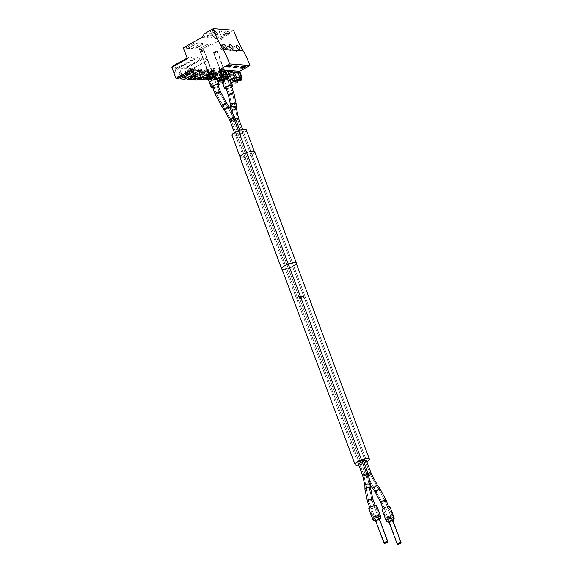 <?xml version="1.0" encoding="UTF-8"?>
<svg xmlns="http://www.w3.org/2000/svg" width="573" height="573" viewBox="0 0 573 573"><rect width="100%" height="100%" fill="white"/><g stroke="black" fill="none" stroke-linecap="round" stroke-linejoin="round"><path stroke-width="0.43" stroke-dasharray="2.87 2.15" d="M366.885 461.802A7.657 2.041 -20.5 0 1 366.376 462.096A7.657 2.041 -20.5 0 1 358.684 464.868M246.318 129.978A7.657 2.041 -20.5 0 1 243.332 132.986A7.657 2.041 -20.5 0 1 231.979 135.335M362.38 461.645A2.915 0.781 -20.5 0 1 362.186 461.759A2.915 0.781 -20.5 0 1 357.86 462.655L234.808 133.552A2.915 0.781 -20.5 0 1 235.947 132.406A2.915 0.781 -20.5 0 1 240.273 131.511A2.915 0.781 -20.5 0 1 239.134 132.657A2.915 0.781 -20.5 0 1 234.808 133.552M365.595 461.895A2.915 0.781 -20.5 0 1 365.395 462.017A2.915 0.781 -20.5 0 1 361.069 462.912A2.915 0.781 -20.5 0 1 362.208 461.766A2.915 0.781 -20.5 0 1 363.526 461.165M242.35 132.907A2.915 0.781 -20.5 0 1 238.024 133.803A2.915 0.781 -20.5 0 1 239.163 132.657A2.915 0.781 -20.5 0 1 243.489 131.761A2.915 0.781 -20.5 0 1 242.35 132.907M297.473 296.957A2.915 0.781 -20.5 0 1 301.799 296.062A2.915 0.781 -20.5 0 1 300.66 297.208A2.915 0.781 -20.5 0 1 296.334 298.103A2.915 0.781 -20.5 0 1 297.473 296.957A2.915 0.781 -20.5 0 1 301.799 296.062A2.915 0.781 -20.5 0 1 300.66 297.208A2.915 0.781 -20.5 0 1 296.334 298.103A2.915 0.781 -20.5 0 1 297.473 296.957M374.47 515.965A2.915 0.781 -20.5 0 1 378.796 515.07A2.915 0.781 -20.5 0 1 377.657 516.216A2.915 0.781 -20.5 0 1 373.331 517.111A2.915 0.781 -20.5 0 1 374.47 515.965M376.977 516.166L374.491 516.681L375.15 516.015L377.636 515.507L376.977 516.166M298.146 297.007A1.676 0.451 -20.5 0 1 300.639 296.499A1.676 0.451 -20.5 0 1 299.98 297.158A1.676 0.451 -20.5 0 1 297.494 297.674A1.676 0.451 -20.5 0 1 298.146 297.007A1.676 0.451 -20.5 0 1 300.639 296.499A1.676 0.451 -20.5 0 1 299.98 297.158A1.676 0.451 -20.5 0 1 297.494 297.674A1.676 0.451 -20.5 0 1 298.146 297.007A1.676 0.451 -20.5 0 1 300.639 296.499A1.676 0.451 -20.5 0 1 299.98 297.158A1.676 0.451 -20.5 0 1 297.494 297.674A1.676 0.451 -20.5 0 1 298.146 297.007A1.676 0.451 -20.5 0 1 300.639 296.499A1.676 0.451 -20.5 0 1 299.98 297.158A1.676 0.451 -20.5 0 1 297.494 297.674A1.676 0.451 -20.5 0 1 298.146 297.007M387.749 517.011A2.915 0.781 -20.5 0 1 392.075 516.115A2.915 0.781 -20.5 0 1 390.936 517.261A2.915 0.781 -20.5 0 1 386.61 518.157A2.915 0.781 -20.5 0 1 387.749 517.011M390.263 517.211L387.771 517.727L388.43 517.068L390.915 516.552L390.263 517.211M300.689 297.208A2.915 0.781 -20.5 0 1 305.008 296.313A2.915 0.781 -20.5 0 1 303.876 297.459A2.915 0.781 -20.5 0 1 299.55 298.361A2.915 0.781 -20.5 0 1 300.689 297.208A2.915 0.781 -20.5 0 1 305.008 296.313A2.915 0.781 -20.5 0 1 303.876 297.459A2.915 0.781 -20.5 0 1 299.55 298.361A2.915 0.781 -20.5 0 1 300.689 297.208M301.362 297.265A1.676 0.451 -20.5 0 1 303.848 296.75A1.676 0.451 -20.5 0 1 303.196 297.408A1.676 0.451 -20.5 0 1 300.71 297.924A1.676 0.451 -20.5 0 1 301.362 297.265A1.676 0.451 -20.5 0 1 303.848 296.75A1.676 0.451 -20.5 0 1 303.196 297.408A1.676 0.451 -20.5 0 1 300.71 297.924A1.676 0.451 -20.5 0 1 301.362 297.265A1.676 0.451 -20.5 0 1 303.848 296.75A1.676 0.451 -20.5 0 1 303.196 297.408A1.676 0.451 -20.5 0 1 300.71 297.924A1.676 0.451 -20.5 0 1 301.362 297.265A1.676 0.451 -20.5 0 1 303.848 296.75A1.676 0.451 -20.5 0 1 303.196 297.408A1.676 0.451 -20.5 0 1 300.71 297.924A1.676 0.451 -20.5 0 1 301.362 297.265M210.406 77.154A2.915 0.781 -20.5 0 1 214.732 76.259A2.915 0.781 -20.5 0 1 213.593 77.405A2.915 0.781 -20.5 0 1 209.267 78.3A2.915 0.781 -20.5 0 1 210.406 77.154M212.92 77.355L210.427 77.871L211.086 77.212L213.571 76.696L212.92 77.355M223.685 78.2A2.915 0.781 -20.5 0 1 228.011 77.305A2.915 0.781 -20.5 0 1 226.872 78.451A2.915 0.781 -20.5 0 1 222.546 79.353A2.915 0.781 -20.5 0 1 223.685 78.2M226.199 78.401L223.706 78.916L224.365 78.257L226.851 77.742L226.199 78.401M201.238 50.882A1.676 0.451 -20.5 0 1 203.73 50.367A1.676 0.451 -20.5 0 1 203.071 51.026A1.676 0.451 -20.5 0 1 200.586 51.541A1.676 0.451 -20.5 0 1 201.238 50.882M214.517 51.928A1.676 0.451 -20.5 0 1 217.009 51.412A1.676 0.451 -20.5 0 1 216.35 52.071A1.676 0.451 -20.5 0 1 213.865 52.587A1.676 0.451 -20.5 0 1 214.517 51.928M376.769 505.823A4.255 1.139 -20.5 0 1 373.259 508.351A4.255 1.139 -20.5 0 1 368.797 508.803M372.386 506.446A3.574 0.953 -20.5 0 1 376.132 506.066A3.574 0.953 -20.5 0 1 373.181 508.179A3.574 0.953 -20.5 0 1 369.435 508.566A3.574 0.953 -20.5 0 1 372.386 506.446M379.641 519.754A2.063 0.552 -20.5 0 1 379.62 519.926A2.063 0.552 -20.5 0 1 377.936 520.979A2.063 0.552 -20.5 0 1 376.117 521.366A2.063 0.552 -20.5 0 1 375.895 521.315L375.795 521.272M380.902 517.369A4.255 1.139 -20.5 0 1 377.442 519.539A4.255 1.139 -20.5 0 1 373.245 520.227M376.468 517.383A3.574 0.953 -20.5 0 1 380.214 516.996A3.574 0.953 -20.5 0 1 380.178 517.297A3.574 0.953 -20.5 0 1 377.27 519.117A3.574 0.953 -20.5 0 1 373.746 519.697A3.574 0.953 -20.5 0 1 373.524 519.503A3.574 0.953 -20.5 0 1 376.468 517.383M377.313 519.525A1.705 0.451 -20.5 0 1 378.81 519.21A1.705 0.451 -20.5 0 1 379.097 519.346A1.705 0.451 -20.5 0 1 379.075 519.482A1.705 0.451 -20.5 0 1 377.693 520.356A1.705 0.451 -20.5 0 1 376.196 520.671A1.705 0.451 -20.5 0 1 376.017 520.628A1.705 0.451 -20.5 0 1 375.909 520.535A1.705 0.451 -20.5 0 1 377.313 519.525M226.12 88.901A4.255 1.139 159.5 0 0 231.585 86.86M226.02 88.643A3.574 0.953 159.5 0 0 231.485 86.602M217.024 51.119A2.063 0.552 159.5 0 0 214.753 51.685A2.063 0.552 159.5 0 0 213.5 52.723A2.063 0.552 159.5 0 0 213.851 52.888A2.063 0.552 159.5 0 0 216.121 52.315A2.063 0.552 159.5 0 0 217.375 51.276A2.063 0.552 159.5 0 0 217.024 51.119M221.887 74.289A2.063 0.552 159.5 0 0 221.73 74.49A2.063 0.552 159.5 0 0 221.708 74.662A2.063 0.552 159.5 0 0 222.059 74.827A2.063 0.552 159.5 0 0 225.39 73.595A2.063 0.552 159.5 0 0 225.576 73.215A2.063 0.552 159.5 0 0 225.447 73.1A2.063 0.552 159.5 0 0 225.225 73.058A2.063 0.552 159.5 0 0 221.887 74.289M220.777 76.624A4.255 1.139 159.5 0 0 220.44 77.054A4.255 1.139 159.5 0 0 220.397 77.405A4.255 1.139 159.5 0 0 223.678 77.341A4.255 1.139 159.5 0 0 227.982 75.206A4.255 1.139 159.5 0 0 228.362 74.426A4.255 1.139 159.5 0 0 228.097 74.189A4.255 1.139 159.5 0 0 224.523 74.662A4.255 1.139 159.5 0 0 220.777 76.624M227.502 75.572A3.574 0.953 159.5 0 0 227.818 74.92A3.574 0.953 159.5 0 0 227.596 74.719A3.574 0.953 159.5 0 0 224.595 75.113A3.574 0.953 159.5 0 0 221.45 76.768A3.574 0.953 159.5 0 0 221.164 77.126A3.574 0.953 159.5 0 0 221.128 77.419A3.574 0.953 159.5 0 0 223.885 77.369A3.574 0.953 159.5 0 0 227.502 75.572M225.282 74.196A1.705 0.451 159.5 0 0 225.433 73.881A1.705 0.451 159.5 0 0 225.332 73.788A1.705 0.451 159.5 0 0 225.146 73.752A1.705 0.451 159.5 0 0 222.403 74.762A1.705 0.451 159.5 0 0 222.267 74.934A1.705 0.451 159.5 0 0 222.245 75.077A1.705 0.451 159.5 0 0 222.539 75.206A1.705 0.451 159.5 0 0 225.282 74.196M216.737 51.269A1.705 0.451 159.5 0 0 214.875 51.742A1.705 0.451 159.5 0 0 213.844 52.594A1.705 0.451 159.5 0 0 214.13 52.73A1.705 0.451 159.5 0 0 216 52.258A1.705 0.451 159.5 0 0 217.031 51.405A1.705 0.451 159.5 0 0 216.737 51.269M212.841 87.855A4.255 1.139 159.5 0 0 218.306 85.814M212.741 87.597A3.574 0.953 159.5 0 0 218.206 85.556M203.737 50.066A2.063 0.552 159.5 0 0 201.474 50.639A2.063 0.552 159.5 0 0 200.221 51.677A2.063 0.552 159.5 0 0 200.571 51.835A2.063 0.552 159.5 0 0 202.842 51.269A2.063 0.552 159.5 0 0 204.088 50.231A2.063 0.552 159.5 0 0 203.737 50.066M208.608 73.237A2.063 0.552 159.5 0 0 208.443 73.444A2.063 0.552 159.5 0 0 208.422 73.616A2.063 0.552 159.5 0 0 208.773 73.781A2.063 0.552 159.5 0 0 212.11 72.549A2.063 0.552 159.5 0 0 212.297 72.169A2.063 0.552 159.5 0 0 212.168 72.055A2.063 0.552 159.5 0 0 211.946 72.012A2.063 0.552 159.5 0 0 208.608 73.237M207.498 75.579A4.255 1.139 159.5 0 0 207.161 76.008A4.255 1.139 159.5 0 0 207.111 76.359A4.255 1.139 159.5 0 0 210.398 76.295A4.255 1.139 159.5 0 0 214.703 74.153A4.255 1.139 159.5 0 0 215.083 73.38A4.255 1.139 159.5 0 0 214.818 73.143A4.255 1.139 159.5 0 0 211.244 73.616A4.255 1.139 159.5 0 0 207.498 75.579M214.216 74.526A3.574 0.953 159.5 0 0 214.538 73.874A3.574 0.953 159.5 0 0 214.316 73.673A3.574 0.953 159.5 0 0 211.315 74.067A3.574 0.953 159.5 0 0 208.164 75.722A3.574 0.953 159.5 0 0 207.884 76.08A3.574 0.953 159.5 0 0 207.849 76.374A3.574 0.953 159.5 0 0 210.606 76.324A3.574 0.953 159.5 0 0 214.216 74.526M212.003 73.151A1.705 0.451 159.5 0 0 212.153 72.835A1.705 0.451 159.5 0 0 212.046 72.742A1.705 0.451 159.5 0 0 211.867 72.707A1.705 0.451 159.5 0 0 209.124 73.716A1.705 0.451 159.5 0 0 208.987 73.888A1.705 0.451 159.5 0 0 208.966 74.032A1.705 0.451 159.5 0 0 209.26 74.161A1.705 0.451 159.5 0 0 212.003 73.151M203.458 50.223A1.705 0.451 159.5 0 0 201.596 50.696A1.705 0.451 159.5 0 0 200.564 51.549A1.705 0.451 159.5 0 0 200.851 51.685A1.705 0.451 159.5 0 0 202.72 51.212A1.705 0.451 159.5 0 0 203.752 50.36A1.705 0.451 159.5 0 0 203.458 50.223M390.048 506.869A4.255 1.139 -20.5 0 1 386.539 509.397A4.255 1.139 -20.5 0 1 382.076 509.848M385.665 507.492A3.574 0.953 -20.5 0 1 389.411 507.112A3.574 0.953 -20.5 0 1 386.46 509.232A3.574 0.953 -20.5 0 1 382.714 509.612A3.574 0.953 -20.5 0 1 385.665 507.492M392.92 520.8A2.063 0.552 -20.5 0 1 392.899 520.972A2.063 0.552 -20.5 0 1 391.216 522.024A2.063 0.552 -20.5 0 1 389.404 522.411A2.063 0.552 -20.5 0 1 389.182 522.361L389.074 522.318M394.188 518.415A4.255 1.139 -20.5 0 1 390.722 520.585A4.255 1.139 -20.5 0 1 386.531 521.28M389.755 518.429A3.574 0.953 -20.5 0 1 393.501 518.042A3.574 0.953 -20.5 0 1 393.458 518.343A3.574 0.953 -20.5 0 1 390.55 520.162A3.574 0.953 -20.5 0 1 387.026 520.742A3.574 0.953 -20.5 0 1 386.804 520.549A3.574 0.953 -20.5 0 1 389.755 518.429M390.593 520.571A1.705 0.451 -20.5 0 1 392.09 520.255A1.705 0.451 -20.5 0 1 392.376 520.391A1.705 0.451 -20.5 0 1 392.362 520.528A1.705 0.451 -20.5 0 1 390.972 521.401A1.705 0.451 -20.5 0 1 389.482 521.716A1.705 0.451 -20.5 0 1 389.296 521.674A1.705 0.451 -20.5 0 1 389.189 521.58A1.705 0.451 -20.5 0 1 390.593 520.571M296.377 263.859A7.9 2.106 -20.5 0 1 290.755 267.634A7.9 2.106 -20.5 0 1 282.969 269.439A7.9 2.106 -20.5 0 1 282.031 269.224M254.749 151.831A7.9 2.106 -20.5 0 1 249.964 155.792A7.9 2.106 -20.5 0 1 241.297 157.976A7.9 2.106 -20.5 0 1 239.951 157.36M254.34 151.43L296.198 263.372A7.657 2.041 -20.5 0 1 291.557 267.219A7.657 2.041 -20.5 0 1 283.155 269.331M253.223 151.322A7.657 2.041 -20.5 0 1 254.519 151.917A7.657 2.041 -20.5 0 1 249.885 155.756A7.657 2.041 -20.5 0 1 241.484 157.876A7.657 2.041 -20.5 0 1 240.18 157.281A7.657 2.041 -20.5 0 1 244.814 153.435A7.657 2.041 -20.5 0 1 253.223 151.322M214.374 71.947L208.493 75.235L213.378 75.615L218.879 72.549L215.441 72.277A7.291 1.948 -20.5 0 1 214.374 71.947L215.792 75.751A7.291 1.948 -20.5 0 1 215.62 75.514A7.291 1.948 -20.5 0 1 215.763 74.791L217.539 79.54L216.902 79.489A7.291 1.948 -20.5 0 1 212.024 80.313L208.823 71.754A7.291 1.948 -20.5 0 0 213.708 70.937L216.902 79.489M198.408 78.48L198.924 77.627L201.395 77.448L204.224 75.865L206.101 73.659L206.638 75.084L214.023 70.959L215.448 74.762L208.056 78.888L209.919 79.038L215.792 75.751M209.919 79.038L209.016 78.63L204.762 79.74M202.72 79.976L200.686 79.475L200.4 78.308L201.918 77.405L199.784 77.19L203.25 77.599L200.614 77.498L203.25 77.599L206.087 76.016L207.963 73.81L208.493 75.235M198.029 74.411L197.499 72.979L199.354 73.129L199.891 74.554L206.638 75.084M191.575 69.827L194.548 70.056L193.896 68.323L194.691 68.388L195.343 70.121L201.295 70.594L200.643 68.853L201.438 68.918L202.09 70.651L208.042 71.124L207.39 69.383L208.185 69.448L208.837 71.188L211.809 71.417L213.378 75.615M206.101 73.659L207.963 73.81M220.512 38.678L222.675 35.082L228.713 31.708L225.927 31.494L226.664 33.463L229.451 33.685L220.512 38.678L222.489 38.835L224.652 35.24L233.598 30.247M217.539 79.54A7.291 1.948 -20.5 0 0 217.396 80.263A7.291 1.948 -20.5 0 0 218.635 80.836L222.073 81.108L233.068 74.963L235.446 81.33L241.29 78.064M222.073 81.108L218.879 72.549M211.809 71.417L198.43 78.895M196.253 80.113L192.12 69.039L191.711 69.004A7.406 3.545 -119.2 0 0 186.834 66.855L202.391 58.167A7.406 3.545 60.8 0 0 201.331 59.85L200.521 59.785A7.406 3.545 60.8 0 0 195.644 57.629A7.406 3.545 60.8 0 0 194.584 59.32L193.774 59.255A7.406 3.545 60.8 0 0 188.897 57.099A7.406 3.545 60.8 0 0 187.837 58.79L187.435 58.754M222.489 38.835L203.58 49.4L207.67 60.351L192.12 69.039M213.149 74.225A5.35 1.425 -20.5 0 1 215.641 73.946A5.35 1.425 -20.5 0 1 216.623 74.368A5.35 1.425 -20.5 0 1 214.531 76.474L213.786 76.889A5.35 1.425 -20.5 0 1 208.056 78.881L209.911 79.017M208.049 78.866L207.161 78.487L209.016 78.63M207.161 78.487L202.906 79.597M204.224 75.865L206.087 76.016M199.891 74.554L207.598 70.45A7.291 1.948 -20.5 0 0 207.447 71.174A7.291 1.948 -20.5 0 0 208.694 71.747L208.823 71.754M201.388 78.315L208.701 74.232L207.276 70.429M201.309 78.358L199.447 78.207M199.354 73.129L197.477 75.335L194.648 76.918L192.177 77.097L192.084 78.802L194.111 79.303M192.786 76.768L194.648 76.918L192.557 76.861M195.622 75.192L197.477 75.335M197.499 72.979L196.396 74.282M201.023 77.334L205.327 74.927L203.909 71.124L199.605 73.53M203.909 71.124A7.291 1.948 -20.5 0 1 202.076 71.224L198.638 70.952M192.07 71.145L194.218 70.243L193.896 68.323M195.343 70.121L195.013 70.307L194.362 68.574L192.943 69.877L179.943 77.14L177.537 76.947L190.537 69.684L193.567 68.509M194.097 74.096L200.958 70.78L200.643 68.853M195.013 70.307L192.478 72.241M202.09 70.651L201.76 70.837L201.109 69.104L199.691 70.407L186.691 77.67L184.284 77.477L197.284 70.221L200.314 69.039M201.76 70.837L196.281 74.411M192.356 76.603L189.785 78.043M192.686 79.189L204.683 72.485L207.705 71.31L207.39 69.383M208.837 71.188L208.508 71.374L207.856 69.634L206.438 70.937L193.438 78.2L191.031 78.014L204.031 70.751L207.061 69.569M208.508 71.374L207.082 72.678L195.307 79.253M222.675 35.082L224.652 35.24M225.927 31.494L219.889 34.867L215.928 34.552L221.966 31.178L222.704 33.155L219.917 32.933L210.971 37.933L213.142 34.33L219.18 30.956L221.966 31.178M204.418 33.642L206.395 33.8L212.433 30.426L215.219 30.648L209.181 34.022L213.142 34.33M241.133 77.727L234.787 81.273L235.446 81.33M234.343 71.811L227.725 75.5L232.774 75.901L234.787 81.273M227.725 75.5L229.737 80.879M227.596 71.274L220.977 74.97L226.027 75.371L227.495 79.289M220.977 74.97L222.99 80.349L221.293 80.213L219.28 74.834L214.238 74.44L216.243 79.812M212.827 73.373L233.068 74.963M212.024 80.313L211.888 80.299A7.291 1.948 -20.5 0 1 210.649 79.733A7.291 1.948 -20.5 0 1 210.792 79.01L210.155 78.959A7.291 1.948 -20.5 0 1 208.278 79.468M225.597 78.766A5.35 1.425 -20.5 0 1 220.197 80.005A5.35 1.425 -20.5 0 1 219.215 79.583A5.35 1.425 -20.5 0 1 221.307 77.484L222.052 77.069A5.35 1.425 -20.5 0 1 229.136 75.013A5.35 1.425 -20.5 0 1 230.11 75.435A5.35 1.425 -20.5 0 1 229.315 76.689L225.597 78.766L223.377 72.843A5.35 1.425 159.5 0 1 217.984 74.082L220.197 80.005M221.278 77.004L220.533 77.419A5.35 1.425 -20.5 0 1 213.45 79.475A5.35 1.425 -20.5 0 1 212.468 79.053A5.35 1.425 -20.5 0 1 214.56 76.947L215.305 76.531A5.35 1.425 -20.5 0 1 222.388 74.483A5.35 1.425 -20.5 0 1 223.37 74.898A5.35 1.425 -20.5 0 1 221.278 77.004L219.065 71.081L218.32 71.496L220.533 77.419M180.115 77.606L179.943 77.14M178.189 78.687L177.537 76.947M187.837 58.79L171.879 67.442M173.34 65.788A7.406 3.545 -119.2 0 1 178.217 67.943L193.774 59.255M194.584 59.32L179.027 68.008L178.217 67.943M179.027 68.008A7.406 3.545 -119.2 0 1 180.087 66.325A7.406 3.545 -119.2 0 1 184.964 68.474L200.521 59.785M201.331 59.85L185.774 68.538L184.964 68.474M185.774 68.538A7.406 3.545 -119.2 0 1 186.834 66.855M193.839 79.282L193.438 78.2M191.683 79.747L191.031 78.014M186.862 78.143L186.691 77.67M184.936 79.217L184.284 77.477M187.851 73.115A4.742 2.271 -119.2 0 1 188.13 69.183A4.742 2.271 -119.2 0 1 193.037 73.523A4.742 2.271 -119.2 0 1 192.757 77.462A4.742 2.271 -119.2 0 1 187.851 73.115M174.364 72.055A4.742 2.271 -119.2 0 1 174.636 68.123A4.742 2.271 -119.2 0 1 179.542 72.463A4.742 2.271 -119.2 0 1 179.263 76.395A4.742 2.271 -119.2 0 1 174.364 72.055M186.289 72.993A4.742 2.271 -119.2 0 1 186.01 76.925A4.742 2.271 -119.2 0 1 181.104 72.585A4.742 2.271 -119.2 0 1 181.383 68.653A4.742 2.271 -119.2 0 1 186.289 72.993M207.67 60.351L191.711 69.004M188.123 48.397L197.434 43.19L194.784 42.982L185.466 48.182L188.123 48.397L192.134 48.497L201.445 43.297L204.103 43.505L194.784 48.705L196.833 48.87L198.874 49.027L208.192 43.827L210.85 44.035L201.531 49.235L203.58 49.4M192.213 48.719L194.87 48.927L204.181 43.72L201.531 43.512L192.134 48.497M198.96 49.249L201.617 49.457L210.928 44.257L208.278 44.042L198.874 49.027M207.268 60.315A7.406 3.545 60.8 0 0 202.391 58.167M183.339 47.803L185.387 47.967L194.698 42.76L197.356 42.975L188.037 48.175M212.433 30.426L213.17 32.403L215.957 32.625L207.018 37.617L210.971 37.933M226.664 33.463L217.719 38.463L213.765 38.147L222.704 33.155M202.248 37.245L204.232 37.395L206.395 33.8M213.17 32.403L204.232 37.395M210.792 79.01L207.598 70.45M210.155 78.959L208.701 74.232M208.379 74.211A7.291 1.948 -20.5 0 1 205.327 74.927M199.447 78.193L201.302 78.336M198.552 77.806L200.414 77.957M191.189 71.424L190.537 69.684M191.984 71.188L191.339 69.455M193.746 70.207L193.094 68.474M195.486 70.343L194.834 68.61M193.588 71.611L192.943 69.877M193.724 71.324L193.072 69.591M197.936 71.954L197.284 70.221M198.731 71.725L198.079 69.985M200.493 70.737L199.841 69.004M202.233 70.88L201.581 69.14M200.335 72.148L199.691 70.407M200.471 71.861L199.819 70.121M204.683 72.485L204.031 70.751M205.478 72.255L204.826 70.515M207.24 71.274L206.588 69.534M208.973 71.41L208.328 69.67M207.082 72.678L206.438 70.937M207.218 72.391L206.566 70.651M228.713 31.708L229.451 33.685M217.719 38.463L219.889 34.867M213.765 38.147L215.928 34.552M219.18 30.956L219.917 32.933M207.018 37.617L209.181 34.022M215.219 30.648L215.957 32.625M227.775 45.84C226.428 47.373 227.058 49.056 229.666 50.897C231.005 49.371 230.375 47.681 227.775 45.84L229.608 44.665M229.666 50.897L232.967 49.206M222.918 50.367A2.801 1.339 60.8 0 0 223.341 50.281A2.801 1.339 60.8 0 0 223.341 47.566A2.801 1.339 60.8 0 0 221.028 45.31A2.801 1.339 60.8 0 0 220.605 45.389A2.801 1.339 60.8 0 0 220.605 48.111A2.801 1.339 60.8 0 0 222.918 50.367M234.522 46.37C233.175 47.903 233.805 49.586 236.413 51.434C237.752 49.901 237.122 48.211 234.522 46.37L236.355 45.195M236.413 51.434L239.715 49.736M245.437 66.797L245.273 66.361L244.607 66.733M240.223 67.929L240.058 67.492L240.896 67.557M242.644 66.575L242.486 66.139L240.058 67.492M242.486 66.139L245.273 66.361M233.476 67.399L233.311 66.962L234.149 67.027M235.897 66.045L235.739 65.609L233.311 66.962M238.69 66.267L238.526 65.823L235.739 65.609M237.859 66.196L238.526 65.823M229.157 65.515L228.992 65.071L226.571 66.425L226.729 66.869M231.943 65.73L231.779 65.293L228.992 65.071M231.112 65.666L231.779 65.293M227.402 66.489L226.571 66.425M228.004 77.548L224.158 79.697M224.107 79.719L222.99 80.349M227.639 76.667L221.293 80.213M228.591 73.938L226.027 75.371M238.031 72.964L232.774 75.901M220.849 70.744L214.238 74.44M224.537 71.897L219.28 74.834M229.315 76.689L227.101 70.766A5.35 1.425 159.5 0 0 227.896 69.512A5.35 1.425 159.5 0 0 226.922 69.089A5.35 1.425 159.5 0 0 219.839 71.138L219.087 71.561A5.35 1.425 159.5 0 0 217.002 73.659A5.35 1.425 159.5 0 0 217.984 74.082M226.922 69.089L229.136 75.013M227.101 70.766L223.377 72.843M219.065 71.081A5.35 1.425 159.5 0 0 221.149 68.975A5.35 1.425 159.5 0 0 220.175 68.559A5.35 1.425 159.5 0 0 213.092 70.608L212.347 71.023A5.35 1.425 159.5 0 0 210.255 73.129A5.35 1.425 159.5 0 0 211.236 73.552A5.35 1.425 159.5 0 0 218.32 71.496M211.236 73.552L213.45 79.475M220.175 68.559L222.388 74.483M211.573 70.966L212.318 70.551A5.35 1.425 159.5 0 0 214.402 68.445A5.35 1.425 159.5 0 0 213.428 68.022A5.35 1.425 159.5 0 0 208.028 69.261L204.31 71.338A5.35 1.425 159.5 0 0 203.508 72.599A5.35 1.425 159.5 0 0 204.489 73.022A5.35 1.425 159.5 0 0 211.573 70.966L213.786 76.889M204.489 73.022L206.187 77.563M204.31 71.338L206.524 77.262M208.028 69.261L210.241 75.185M213.428 68.022L215.641 73.946M189.14 72.399A4.742 2.271 -119.2 0 1 189.419 68.466A4.742 2.271 -119.2 0 1 194.326 72.807A4.742 2.271 -119.2 0 1 194.046 76.739A4.742 2.271 -119.2 0 1 189.14 72.399M175.653 71.331A4.742 2.271 -119.2 0 1 175.925 67.399A4.742 2.271 -119.2 0 1 180.832 71.74L180.552 75.679L175.653 71.331M187.579 72.277L187.299 76.209L182.393 71.869A4.742 2.271 -119.2 0 1 182.672 67.929A4.742 2.271 -119.2 0 1 187.579 72.277M239.937 80.936L239.385 79.54A1.218 1.017 -85.5 0 0 237.53 80.578L237.594 80.75M238.01 72.893L234.321 74.956L236.363 80.413L235.245 81.037L236.019 83.121M241.169 77.727L240.051 78.358L239.772 77.62M239.385 79.54L234.601 79.16M237.53 80.578L235.088 80.385M233.863 78.573A1.218 1.017 -85.5 0 0 232.867 79.131M235.245 81.037L230.461 80.664M236.363 80.413L231.578 80.041M234.321 74.956L229.537 74.576L231.521 79.883M234.651 72.628L233.225 72.513L229.537 74.576M240.051 78.358L235.267 77.978M235.209 77.821L233.225 72.513M226.442 79.876L225.891 78.48A1.218 1.017 -85.5 0 0 224.036 79.511L224.1 79.69M224.516 71.833L220.827 73.888L222.868 79.353L221.751 79.976L222.532 82.061M227.674 76.667L226.557 77.291L226.285 76.56M225.891 78.48L221.114 78.1M224.036 79.511L221.593 79.318M220.376 77.505A1.218 1.017 -85.5 0 0 219.373 78.071M221.751 79.976L216.966 79.597M222.868 79.353L218.084 78.974M220.827 73.888L216.042 73.516L218.026 78.816M221.157 71.568L219.731 71.453L216.042 73.516M226.557 77.291L221.772 76.918M221.715 76.761L219.731 71.453M364.901 485.918A2.915 1.92 179.4 0 0 366.598 487.644A2.915 1.92 179.4 0 0 369.692 487.351A2.915 1.92 179.4 0 0 370.738 485.854M362.759 475.769A2.915 0.781 159.5 0 0 367.085 474.874A2.915 0.781 159.5 0 0 368.224 473.728M370.774 489.199A2.915 1.92 -0.6 0 1 369.728 490.689A2.915 1.92 -0.6 0 1 366.634 490.982A2.915 1.92 -0.6 0 1 364.944 489.256M372.916 499.348A2.915 0.781 -20.5 0 1 371.777 500.494A2.915 0.781 -20.5 0 1 367.451 501.389M369.27 500.293A1.676 0.451 -20.5 0 1 371.755 499.778A1.676 0.451 -20.5 0 1 371.103 500.437A1.676 0.451 -20.5 0 1 368.611 500.952A1.676 0.451 -20.5 0 1 369.27 500.293A1.676 0.451 -20.5 0 1 371.755 499.778A1.676 0.451 -20.5 0 1 371.103 500.437A1.676 0.451 -20.5 0 1 368.611 500.952A1.676 0.451 -20.5 0 1 369.27 500.293M366.777 488.389A1.676 1.103 -0.6 0 1 368.561 488.217A1.676 1.103 -0.6 0 1 369.535 489.206A1.676 1.103 -0.6 0 1 368.933 490.065A1.676 1.103 -0.6 0 1 367.15 490.237A1.676 1.103 -0.6 0 1 366.183 489.249A1.676 1.103 -0.6 0 1 366.777 488.389A1.676 1.103 -0.6 0 1 368.561 488.217A1.676 1.103 -0.6 0 1 369.535 489.206A1.676 1.103 -0.6 0 1 368.933 490.065A1.676 1.103 -0.6 0 1 367.15 490.237A1.676 1.103 -0.6 0 1 366.183 489.249A1.676 1.103 -0.6 0 1 366.777 488.389M366.741 485.052A1.676 1.103 -0.6 0 1 368.525 484.88A1.676 1.103 -0.6 0 1 369.499 485.868A1.676 1.103 -0.6 0 1 368.897 486.728A1.676 1.103 -0.6 0 1 367.114 486.9A1.676 1.103 -0.6 0 1 366.14 485.904A1.676 1.103 -0.6 0 1 366.741 485.052A1.676 1.103 179.4 0 0 366.14 485.904A1.676 1.103 179.4 0 0 367.114 486.9A1.676 1.103 179.4 0 0 368.897 486.728A1.676 1.103 179.4 0 0 369.499 485.868A1.676 1.103 179.4 0 0 368.525 484.88A1.676 1.103 179.4 0 0 366.741 485.052M366.412 474.824A1.676 0.451 159.5 0 0 367.064 474.165A1.676 0.451 159.5 0 0 364.578 474.68A1.676 0.451 159.5 0 0 363.919 475.339A1.676 0.451 159.5 0 0 366.412 474.824A1.676 0.451 159.5 0 0 367.064 474.165A1.676 0.451 159.5 0 0 364.578 474.68A1.676 0.451 159.5 0 0 363.919 475.339A1.676 0.451 159.5 0 0 366.412 474.824M386.195 500.394A2.915 0.781 -20.5 0 1 385.056 501.54A2.915 0.781 -20.5 0 1 380.73 502.435M374.978 491.677A2.915 0.587 144.4 0 1 378.216 488.726A2.915 0.587 144.4 0 1 379.72 488.275M377.192 484.744A2.915 0.587 -35.6 0 0 375.68 485.195A2.915 0.587 -35.6 0 0 372.45 488.139M382.549 501.339A1.676 0.451 -20.5 0 1 385.035 500.823A1.676 0.451 -20.5 0 1 384.383 501.482A1.676 0.451 -20.5 0 1 381.897 501.998A1.676 0.451 -20.5 0 1 382.549 501.339A1.676 0.451 -20.5 0 1 385.035 500.823A1.676 0.451 -20.5 0 1 384.383 501.482A1.676 0.451 -20.5 0 1 381.897 501.998A1.676 0.451 -20.5 0 1 382.549 501.339M371.44 473.978A2.915 0.781 -20.5 0 1 370.301 475.132A2.915 0.781 -20.5 0 1 365.975 476.027A2.915 0.781 -20.5 0 1 367.114 474.881A2.915 0.781 -20.5 0 1 368.425 474.279M377.843 489.256L378.717 488.998L375.988 490.954L378.717 488.998L375.988 490.954L377.843 489.256M374.327 487.157L376.182 485.467L373.453 487.415L376.182 485.467L373.453 487.415L374.327 487.157M367.787 474.931A1.676 0.451 -20.5 0 1 370.28 474.415A1.676 0.451 -20.5 0 1 369.621 475.074A1.676 0.451 -20.5 0 1 367.135 475.59A1.676 0.451 -20.5 0 1 367.787 474.931A1.676 0.451 -20.5 0 1 370.28 474.415A1.676 0.451 -20.5 0 1 369.621 475.074A1.676 0.451 -20.5 0 1 367.135 475.59A1.676 0.451 -20.5 0 1 367.787 474.931M229.909 120.437A2.915 0.781 159.5 0 0 234.235 119.542A2.915 0.781 159.5 0 0 235.367 118.396M224.158 109.679A2.915 0.587 144.4 0 1 227.388 106.728A2.915 0.587 144.4 0 1 228.899 106.277M226.364 102.746A2.915 0.587 -35.6 0 0 224.852 103.197A2.915 0.587 -35.6 0 0 221.622 106.141M220.612 91.988A2.915 0.781 -20.5 0 1 219.473 93.134A2.915 0.781 -20.5 0 1 215.147 94.029M218.793 93.077A1.676 0.451 -20.5 0 1 216.308 93.592A1.676 0.451 -20.5 0 1 216.959 92.933A1.676 0.451 -20.5 0 1 219.452 92.418A1.676 0.451 -20.5 0 1 218.793 93.077A1.676 0.451 -20.5 0 1 216.308 93.592A1.676 0.451 -20.5 0 1 216.959 92.933A1.676 0.451 -20.5 0 1 219.452 92.418A1.676 0.451 -20.5 0 1 218.793 93.077M224.487 103.727L222.632 105.418L223.499 105.16L225.354 103.469L224.487 103.727L222.632 105.418L223.499 105.16L225.354 103.469L224.487 103.727M227.023 107.258L225.16 108.956L227.889 107.001L225.16 108.956L227.023 107.258M231.721 119.342A1.676 0.451 159.5 0 0 231.069 120.001A1.676 0.451 159.5 0 0 233.555 119.485A1.676 0.451 159.5 0 0 234.207 118.826A1.676 0.451 159.5 0 0 231.721 119.342A1.676 0.451 159.5 0 0 231.069 120.001A1.676 0.451 159.5 0 0 233.555 119.485A1.676 0.451 159.5 0 0 234.207 118.826A1.676 0.451 159.5 0 0 231.721 119.342M233.891 93.034A2.915 0.781 -20.5 0 1 232.753 94.18A2.915 0.781 -20.5 0 1 228.426 95.075M230.568 105.224A2.915 1.92 179.4 0 0 232.266 106.943A2.915 1.92 179.4 0 0 235.36 106.657A2.915 1.92 179.4 0 0 236.405 105.16M236.441 108.498A2.915 1.92 -0.6 0 1 235.396 109.995A2.915 1.92 -0.6 0 1 232.301 110.281A2.915 1.92 -0.6 0 1 230.611 108.562L233.118 120.688A2.915 0.781 -20.5 0 1 234.257 119.542A2.915 0.781 -20.5 0 1 235.575 118.94M232.079 94.122A1.676 0.451 -20.5 0 1 229.587 94.638A1.676 0.451 -20.5 0 1 230.246 93.979A1.676 0.451 -20.5 0 1 232.731 93.463A1.676 0.451 -20.5 0 1 232.079 94.122A1.676 0.451 -20.5 0 1 229.587 94.638A1.676 0.451 -20.5 0 1 230.246 93.979A1.676 0.451 -20.5 0 1 232.731 93.463A1.676 0.451 -20.5 0 1 232.079 94.122M238.583 118.647A2.915 0.781 -20.5 0 1 237.444 119.793A2.915 0.781 -20.5 0 1 233.118 120.688L365.975 476.027L370.731 485.589M232.409 104.35A1.676 1.103 179.4 0 0 231.807 105.21A1.676 1.103 179.4 0 0 232.781 106.198A1.676 1.103 179.4 0 0 234.565 106.034A1.676 1.103 179.4 0 0 235.166 105.174A1.676 1.103 179.4 0 0 234.192 104.186A1.676 1.103 179.4 0 0 232.409 104.35A1.676 1.103 179.4 0 0 231.807 105.21A1.676 1.103 179.4 0 0 232.781 106.198A1.676 1.103 179.4 0 0 234.565 106.034A1.676 1.103 179.4 0 0 235.166 105.174A1.676 1.103 179.4 0 0 234.192 104.186A1.676 1.103 179.4 0 0 232.409 104.35M234.601 109.371A1.676 1.103 -0.6 0 1 232.817 109.536A1.676 1.103 -0.6 0 1 231.85 108.548A1.676 1.103 -0.6 0 1 232.445 107.688A1.676 1.103 -0.6 0 1 234.228 107.523A1.676 1.103 -0.6 0 1 235.202 108.512A1.676 1.103 -0.6 0 1 234.601 109.371A1.676 1.103 -0.6 0 1 232.817 109.536A1.676 1.103 -0.6 0 1 231.85 108.548A1.676 1.103 -0.6 0 1 232.445 107.688A1.676 1.103 -0.6 0 1 234.228 107.523A1.676 1.103 -0.6 0 1 235.202 108.512A1.676 1.103 -0.6 0 1 234.601 109.371M236.771 119.743A1.676 0.451 -20.5 0 1 234.278 120.258A1.676 0.451 -20.5 0 1 234.937 119.599A1.676 0.451 -20.5 0 1 237.423 119.084A1.676 0.451 -20.5 0 1 236.771 119.743A1.676 0.451 -20.5 0 1 234.278 120.258A1.676 0.451 -20.5 0 1 234.937 119.599A1.676 0.451 -20.5 0 1 237.423 119.084A1.676 0.451 -20.5 0 1 236.771 119.743M218.635 80.836L215.441 72.277M199.726 79.611L201.589 79.762M198.831 79.332L200.686 79.475M198.537 78.164L200.4 78.308M198.924 77.627L200.786 77.77M211.888 80.299L208.694 71.747M191.124 78.931L192.979 79.081M190.222 78.651L192.084 78.802M189.935 77.484L191.79 77.627M190.315 76.947L192.177 77.097M205.277 79.783L202.076 71.224M219.087 71.561L221.307 77.484M219.839 71.138L222.052 77.069M212.347 71.023L214.56 76.947M213.092 70.608L215.305 76.531M212.318 70.551L214.531 76.474M240.18 157.281L281.852 268.737L240.001 156.794M239.808 130.264L240.273 131.511M361.069 462.912L238.024 133.803M242.658 129.555L366.534 460.871L243.489 131.761M357.86 462.655L234.457 132.621M378.796 515.07L375.222 505.522M373.331 517.111L369.764 507.563M377.636 515.507L371.755 499.778L367.064 474.165L300.639 296.499L234.207 118.826L219.452 92.418L213.571 76.696M374.491 516.681L368.611 500.952L363.919 475.339L231.069 120.001L216.308 93.592L210.427 77.871M392.075 516.115L388.508 506.568M386.61 518.157L383.043 508.609M390.915 516.552L385.035 500.823L370.28 474.415L303.848 296.75L237.423 119.084L232.731 93.463L226.851 77.742M387.771 517.727L381.897 501.998L367.135 475.59L234.278 120.258L229.587 94.638L223.706 78.916M387.448 541.757L371.755 499.778L367.064 474.165L234.207 118.826L219.452 92.418L203.73 50.367L212.153 72.835M384.311 542.932L368.611 500.952L363.919 475.339L231.069 120.001L216.308 93.592L200.586 51.541M400.735 542.803L385.035 500.823L370.28 474.415L303.848 296.75L237.423 119.084L232.731 93.463L217.009 51.412M397.59 543.985L381.897 501.998L367.135 475.59L234.278 120.258L229.587 94.638L213.865 52.587M217.819 84.518L214.732 76.259M212.354 86.566L209.267 78.3M231.098 85.57L228.011 77.305M225.64 87.612L222.546 79.353M380.214 516.996L376.132 506.066M373.524 519.503L369.435 508.566M379.075 519.482L380.178 517.297M376.017 520.628L373.746 519.697M387.498 541.822L379.097 519.346M384.311 543.018L375.909 520.535M213.5 52.723L221.708 74.662M217.375 51.276L225.576 73.215M220.397 77.405L222.123 82.032M228.362 74.426L230.597 80.399M230.654 80.557L231.478 82.77M221.73 74.49L220.44 77.054M225.447 73.1L228.097 74.189M227.818 74.92L231.907 85.857M221.128 77.419L225.218 88.357M225.332 73.788L227.596 74.719M222.267 74.934L221.164 77.126M213.844 52.594L222.245 75.077M217.031 51.405L225.433 73.881M200.221 51.677L208.422 73.616M204.088 50.231L212.297 72.169M207.111 76.359L207.29 76.832M215.083 73.38L217.274 79.239M217.332 79.396L218.198 81.717M208.443 73.444L207.161 76.008M212.168 72.055L214.818 73.143M214.538 73.874L218.628 84.804M207.849 76.374L211.931 87.311M212.046 72.742L214.316 73.673M208.987 73.888L207.884 76.08M200.564 51.549L208.966 74.032M393.501 518.042L389.411 507.112M386.804 520.549L382.714 509.612M392.362 520.528L393.458 518.343M389.296 521.674L387.026 520.742M400.785 542.867L392.376 520.391M397.598 544.064L389.189 521.58M296.198 263.372L254.519 151.917M217.396 80.263L215.62 75.514M200.887 77.563L202.742 77.706M210.649 79.733L207.447 71.174M192.277 76.882L194.14 77.033M223.341 50.281L226.228 48.669M220.605 45.389L222.861 44.135M217.002 73.659L219.215 79.583M227.896 69.512L230.11 75.435M210.255 73.129L212.468 79.053M221.149 68.975L223.37 74.898M203.508 72.599L205.721 78.522M214.402 68.445L216.623 74.368M187.178 58.059L188.897 57.099M180.087 66.325L195.644 57.629M189.419 68.466L188.13 69.183M194.046 76.739L192.757 77.462M175.925 67.399L174.636 68.123M180.552 75.679L179.263 76.395M187.299 76.209L186.01 76.925M182.672 67.929L181.383 68.653M238.59 78.945L233.805 78.565M225.096 77.878L220.311 77.498"/><path stroke-width="0.86" d="M358.684 464.868A7.657 2.041 -20.5 0 1 355.024 464.445A7.657 2.041 -20.5 0 1 358.01 461.43A7.657 2.041 -20.5 0 1 369.37 459.08A7.657 2.041 -20.5 0 1 366.885 461.802M240.001 156.794L231.979 135.335A7.657 2.041 -20.5 0 1 234.966 132.327A7.657 2.041 -20.5 0 1 246.318 129.978L254.34 151.43M369.764 507.563L367.451 501.389L364.944 489.256A2.915 1.92 -0.6 0 1 365.982 487.766A2.915 1.92 -0.6 0 1 369.084 487.473A2.915 1.92 -0.6 0 1 370.774 489.199L370.738 485.854L368.224 473.728A2.915 0.781 159.5 0 0 363.898 474.623A2.915 0.781 159.5 0 0 362.759 475.769L357.86 462.655A2.915 0.781 -20.5 0 1 358.999 461.509A2.915 0.781 -20.5 0 1 363.318 460.613A2.915 0.781 -20.5 0 1 362.38 461.645M363.526 461.165A2.915 0.781 -20.5 0 1 366.534 460.871A2.915 0.781 -20.5 0 1 365.595 461.895M384.992 542.345A1.676 0.451 -20.5 0 1 387.477 541.829A1.676 0.451 -20.5 0 1 386.825 542.488A1.676 0.451 -20.5 0 1 384.34 543.003A1.676 0.451 -20.5 0 1 384.992 542.345M398.271 543.39A1.676 0.451 -20.5 0 1 400.756 542.882A1.676 0.451 -20.5 0 1 400.104 543.541A1.676 0.451 -20.5 0 1 397.619 544.056A1.676 0.451 -20.5 0 1 398.271 543.39M375.795 521.272L373.245 520.227A4.255 1.139 -20.5 0 1 372.98 519.99L368.797 508.803A4.255 1.139 -20.5 0 1 372.307 506.281A4.255 1.139 -20.5 0 1 376.769 505.823L380.952 517.018A4.255 1.139 -20.5 0 1 380.902 517.369L379.67 519.826M387.491 541.535A2.063 0.552 -20.5 0 1 387.842 541.693A2.063 0.552 -20.5 0 1 386.589 542.731A2.063 0.552 -20.5 0 1 384.325 543.304A2.063 0.552 -20.5 0 1 383.974 543.14A2.063 0.552 -20.5 0 1 385.221 542.108A2.063 0.552 -20.5 0 1 387.491 541.535M375.895 521.315A2.063 0.552 -20.5 0 1 375.766 521.201A2.063 0.552 -20.5 0 1 377.471 519.976A2.063 0.552 -20.5 0 1 379.29 519.596A2.063 0.552 -20.5 0 1 379.641 519.754L387.842 541.693M372.98 519.99A4.255 1.139 -20.5 0 1 376.49 517.469A4.255 1.139 -20.5 0 1 380.952 517.018M387.212 541.693A1.705 0.451 -20.5 0 1 387.498 541.822A1.705 0.451 -20.5 0 1 386.474 542.674A1.705 0.451 -20.5 0 1 384.605 543.147A1.705 0.451 -20.5 0 1 384.311 543.018A1.705 0.451 -20.5 0 1 385.343 542.158A1.705 0.451 -20.5 0 1 387.212 541.693M231.585 86.86A4.255 1.139 159.5 0 0 232.165 86.394A4.255 1.139 159.5 0 0 232.545 85.613A4.255 1.139 159.5 0 0 229.264 85.678A4.255 1.139 159.5 0 0 224.96 87.819A4.255 1.139 159.5 0 0 224.58 88.593A4.255 1.139 159.5 0 0 226.12 88.901M231.485 86.602A3.574 0.953 159.5 0 0 231.585 86.509A3.574 0.953 159.5 0 0 231.907 85.857A3.574 0.953 159.5 0 0 229.15 85.907A3.574 0.953 159.5 0 0 225.533 87.705A3.574 0.953 159.5 0 0 225.218 88.357A3.574 0.953 159.5 0 0 226.02 88.643M218.306 85.814A4.255 1.139 159.5 0 0 218.886 85.348A4.255 1.139 159.5 0 0 219.266 84.568A4.255 1.139 159.5 0 0 215.985 84.632A4.255 1.139 159.5 0 0 211.681 86.774A4.255 1.139 159.5 0 0 211.294 87.547A4.255 1.139 159.5 0 0 212.841 87.855M218.206 85.556A3.574 0.953 159.5 0 0 218.306 85.463A3.574 0.953 159.5 0 0 218.628 84.804A3.574 0.953 159.5 0 0 215.871 84.861A3.574 0.953 159.5 0 0 212.254 86.659A3.574 0.953 159.5 0 0 211.931 87.311A3.574 0.953 159.5 0 0 212.741 87.597M389.074 522.318L386.531 521.28A4.255 1.139 -20.5 0 1 386.259 521.043L382.076 509.848A4.255 1.139 -20.5 0 1 385.586 507.327A4.255 1.139 -20.5 0 1 390.048 506.869L394.231 518.064A4.255 1.139 -20.5 0 1 394.188 518.415L392.949 520.871M400.771 542.581A2.063 0.552 -20.5 0 1 401.121 542.738A2.063 0.552 -20.5 0 1 399.875 543.777A2.063 0.552 -20.5 0 1 397.605 544.35A2.063 0.552 -20.5 0 1 397.254 544.192A2.063 0.552 -20.5 0 1 398.507 543.154A2.063 0.552 -20.5 0 1 400.771 542.581M389.182 522.361A2.063 0.552 -20.5 0 1 389.053 522.247A2.063 0.552 -20.5 0 1 390.75 521.022A2.063 0.552 -20.5 0 1 392.569 520.642A2.063 0.552 -20.5 0 1 392.92 520.8L401.121 542.738M386.259 521.043A4.255 1.139 -20.5 0 1 389.769 518.515A4.255 1.139 -20.5 0 1 394.231 518.064M400.491 542.738A1.705 0.451 -20.5 0 1 400.785 542.867A1.705 0.451 -20.5 0 1 399.753 543.727A1.705 0.451 -20.5 0 1 397.884 544.192A1.705 0.451 -20.5 0 1 397.598 544.064A1.705 0.451 -20.5 0 1 398.622 543.204A1.705 0.451 -20.5 0 1 400.491 542.738M282.031 269.224A7.9 2.106 -20.5 0 1 281.622 268.823A7.9 2.106 -20.5 0 1 286.407 264.855A7.9 2.106 -20.5 0 1 295.081 262.67A7.9 2.106 -20.5 0 1 296.42 263.286A7.9 2.106 -20.5 0 1 296.377 263.859M281.622 268.823L239.951 157.36A7.9 2.106 -20.5 0 1 244.735 153.399A7.9 2.106 -20.5 0 1 253.409 151.215A7.9 2.106 -20.5 0 1 254.749 151.831L296.42 263.286M283.155 269.331A7.657 2.041 -20.5 0 1 281.852 268.737A7.657 2.041 -20.5 0 1 286.486 264.891A7.657 2.041 -20.5 0 1 294.894 262.778A7.657 2.041 -20.5 0 1 296.198 263.372L369.37 459.08M202.906 79.597L204.762 79.74M204.432 79.826L199.726 79.611L198.831 79.332L198.537 78.164M241.29 78.064L242.064 77.634L239.686 71.274L249.907 65.558A78.522 65.68 -85.5 0 0 243.217 50.983A116.67 97.582 -85.5 0 1 233.598 30.247L213.357 28.65L204.418 33.642L202.248 37.245L183.339 47.803L187.435 58.754L171.879 67.442L176.018 78.515L191.575 69.827L193.144 74.024L198.029 74.411L199.605 73.53M198.43 78.895L196.253 80.113L194.082 79.941L193.839 79.282M202.577 79.676L200.858 79.833M196.396 74.282L192.786 76.768L190.315 76.947L190.222 78.651L194.111 79.303L199.447 78.207L201.388 78.315M192.922 76.696L191.181 76.51L193.037 76.66M192.256 79.153L198.552 77.806L199.454 78.215L201.023 77.334M193.144 74.024L198.638 70.952L201.839 79.511L212.827 73.373L215.212 79.733L221.823 76.037L219.445 69.677L229.666 63.968A78.522 65.68 -85.5 0 0 222.976 49.385A116.67 97.582 -85.5 0 1 213.357 28.65M176.018 78.515L178.189 78.687L192.07 71.145M192.478 72.241L180.588 78.873L184.936 79.217L194.097 74.096M196.281 74.411L192.356 76.603M189.785 78.043L187.335 79.403L191.683 79.747L192.686 79.189M195.307 79.253L194.082 79.941M232.566 49.278C229.716 47.573 228.863 46.012 230.017 44.587C232.817 46.327 233.669 47.888 232.566 49.278L232.967 49.206M229.608 44.665L230.017 44.587M226.228 48.669L225.819 48.748C222.969 47.043 222.116 45.482 223.269 44.057L222.861 44.135M225.819 48.748C226.922 47.358 226.07 45.797 223.269 44.057M239.313 49.808C236.456 48.111 235.61 46.549 236.764 45.117C239.564 46.857 240.416 48.419 239.313 49.808L239.715 49.736M236.355 45.195L236.764 45.117M249.907 65.558L229.666 63.968M219.445 69.677L239.686 71.274M243.016 68.151L245.437 66.797L242.644 66.575L240.223 67.929L243.016 68.151L242.852 67.707L244.607 66.733M236.269 67.614L233.476 67.399L235.897 66.045L238.69 66.267L236.269 67.614L236.105 67.177L234.149 67.027M229.157 65.515L226.729 66.869L229.522 67.084L231.943 65.73L229.157 65.515M221.823 76.037L222.861 76.123L220.849 70.744L225.898 71.145L227.904 76.517L229.601 76.653L228.004 77.548M242.064 77.634L241.398 77.584L239.385 72.205L234.343 71.811L236.348 77.183L235.317 77.104L234.651 77.047L232.638 71.675L227.596 71.274L229.601 76.653M227.495 79.289L228.04 80.743L229.737 80.879L236.348 77.183M215.212 79.733L216.243 79.812L222.861 76.123M201.839 79.511L205.277 79.783A7.291 1.948 -20.5 0 0 208.278 79.468M208.056 78.881A5.35 1.425 -20.5 0 1 206.703 78.945A5.35 1.425 -20.5 0 1 205.721 78.522A5.35 1.425 -20.5 0 1 206.524 77.262L210.241 75.185A5.35 1.425 -20.5 0 1 213.149 74.225M180.588 78.873L180.115 77.606M172.351 67.177A7.406 3.545 -119.2 0 1 173.34 65.788L187.178 58.059M187.335 79.403L186.862 78.143M242.852 67.707L240.896 67.557M236.105 67.177L237.859 66.196M229.522 67.084L229.358 66.647L231.112 65.666M229.358 66.647L227.402 66.489M232.638 71.675L228.591 73.938M234.651 77.047L228.04 80.743M239.385 72.205L238.031 72.964M225.898 71.145L224.537 71.897M206.187 77.563L206.703 78.945M237.594 80.75L238.031 82.003L233.254 81.624L232.745 80.199L235.088 80.385M231.521 79.883L230.461 80.664L231.241 82.748L236.019 83.121L238.031 82.003M239.772 77.62L238.01 72.893L234.651 72.628M233.863 78.573A1.218 1.017 -85.5 0 1 234.601 79.16L235.152 80.564L239.937 80.936L241.949 79.812L241.169 77.727L236.384 77.355L235.209 77.821M232.867 79.131A1.218 1.017 -85.5 0 0 232.745 80.199M231.241 82.748L233.254 81.624M241.949 79.812L237.165 79.439L236.384 77.355M235.152 80.564L237.165 79.439M224.1 79.69L224.537 80.936L219.76 80.564L219.251 79.138L221.593 79.318M218.026 78.816L216.966 79.597L217.747 81.681L222.532 82.061L224.537 80.936M226.285 76.56L224.516 71.833L221.157 71.568M220.376 77.505A1.218 1.017 -85.5 0 1 221.114 78.1L221.665 79.497L226.442 79.876L228.455 78.752L227.674 76.667L222.89 76.288L221.715 76.761M219.373 78.071A1.218 1.017 -85.5 0 0 219.251 79.138M217.747 81.681L219.76 80.564M228.455 78.752L223.671 78.372L222.89 76.288M221.665 79.497L223.671 78.372M370.738 485.854A2.915 1.92 179.4 0 0 369.041 484.135A2.915 1.92 179.4 0 0 365.946 484.429A2.915 1.92 179.4 0 0 364.901 485.918L362.759 475.769M367.451 501.389A2.915 0.781 -20.5 0 1 368.589 500.243A2.915 0.781 -20.5 0 1 372.916 499.348L370.774 489.199M383.043 508.609L380.73 502.435A2.915 0.781 -20.5 0 1 381.869 501.289A2.915 0.781 -20.5 0 1 386.195 500.394L379.72 488.275A2.915 0.587 144.4 0 1 376.49 491.226A2.915 0.587 144.4 0 1 374.978 491.677L372.45 488.139A2.915 0.587 -35.6 0 0 373.961 487.687A2.915 0.587 -35.6 0 0 377.192 484.744L371.44 473.978L366.534 460.871M368.425 474.279A2.915 0.781 -20.5 0 1 371.44 473.978M239.808 130.264L235.367 118.396A2.915 0.781 159.5 0 0 231.048 119.291A2.915 0.781 159.5 0 0 229.909 120.437L224.158 109.679L221.622 106.141A2.915 0.587 -35.6 0 0 223.133 105.69A2.915 0.587 -35.6 0 0 226.364 102.746L220.612 91.988L217.819 84.518M235.367 118.396L228.899 106.277A2.915 0.587 144.4 0 1 225.662 109.228A2.915 0.587 144.4 0 1 224.158 109.679M221.622 106.141L215.147 94.029A2.915 0.781 -20.5 0 1 216.286 92.883A2.915 0.781 -20.5 0 1 220.612 91.988M230.611 108.834L230.611 108.562A2.915 1.92 -0.6 0 1 231.65 107.065A2.915 1.92 -0.6 0 1 234.751 106.779A2.915 1.92 -0.6 0 1 236.441 108.498L236.405 105.16A2.915 1.92 179.4 0 0 234.708 103.441A2.915 1.92 179.4 0 0 231.614 103.727A2.915 1.92 179.4 0 0 230.568 105.224L228.426 95.075A2.915 0.781 -20.5 0 1 229.565 93.929A2.915 0.781 -20.5 0 1 233.891 93.034L231.098 85.57M235.575 118.94A2.915 0.781 -20.5 0 1 238.583 118.647L236.441 108.498M243.217 50.983L222.976 49.385M193.968 79.002L195.83 79.146M355.024 464.445L281.852 268.737M368.224 473.728L363.318 460.613M364.944 489.256L364.901 485.918M375.222 505.522L372.916 499.348M388.508 506.568L386.195 500.394M380.73 502.435L374.978 491.677M379.72 488.275L377.192 484.744M372.45 488.139L370.731 485.589M228.899 106.277L226.364 102.746M215.147 94.029L212.354 86.566M234.457 132.621L229.909 120.437M228.426 95.075L225.64 87.612M236.405 105.16L233.891 93.034M230.611 108.562L230.568 105.224M242.658 129.555L238.583 118.647M383.974 543.14L375.766 521.201M222.123 82.032L224.58 88.593M231.478 82.77L232.545 85.613M207.29 76.832L211.294 87.547M218.198 81.717L219.266 84.568M397.254 544.192L389.053 522.247"/></g></svg>
